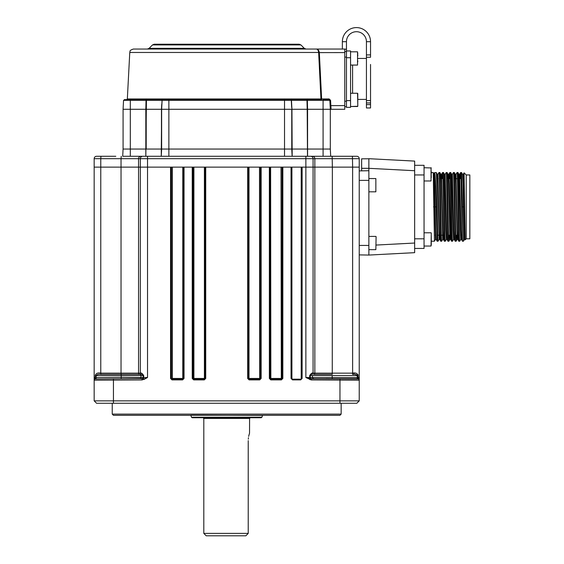 <?xml version="1.0" encoding="UTF-8"?>
<svg xmlns="http://www.w3.org/2000/svg" width="564" height="564" viewBox="0 0 564 564"><rect width="100%" height="100%" fill="white"/><g stroke="black" fill="none" stroke-linecap="round" stroke-linejoin="round"><path stroke-width="0.85" d="M123.079 109.289L123.079 149.044L123.079 109.289L145.822 109.289L123.079 109.289L123.551 100.336L130.312 100.336L130.312 99.645L126.611 99.645L127.337 98.961L320.944 98.961L318.646 52.473C318.3 50.168 317.469 49.026 316.15 49.047C317.469 49.026 318.3 50.168 318.646 52.473L129.769 52.473C130.495 51.409 128.606 50.626 133.379 49.047L316.15 49.047C317.828 49.026 318.886 50.168 319.33 52.473C318.886 50.168 317.828 49.026 316.15 49.047L344.773 49.047L344.773 109.289L331.075 109.289L344.773 109.289M146.323 104.474L146.421 100.336L130.312 100.336L130.312 149.044L123.079 149.044L145.822 149.044L130.312 149.044L130.312 156.277L122.705 156.277L123.079 149.044M145.822 109.289L146.048 100.336L146.421 100.336L145.822 156.277L145.822 149.044L161.635 149.044L161.255 156.277L161.635 109.289L161.635 149.044L291.757 149.044L291.757 109.289L291.757 149.044L330.314 149.044L330.314 109.289L330.314 149.044L161.635 149.044L161.635 109.289L161.635 149.044L145.822 149.044L145.822 109.289L161.459 109.289L145.822 109.289L146.048 99.645L162.383 99.645A0.726 0.451 90 0 0 161.924 100.336L161.91 100.611M161.727 107.498L161.635 109.289L168.869 109.289L161.635 109.289L162.108 100.336A0.726 0.726 0 0 1 162.827 99.645A0.726 0.726 0 0 0 162.108 100.336L161.938 103.487M323.087 156.277L323.087 109.289L331.075 109.289L307.57 109.289L323.087 109.289L323.087 100.336L306.971 100.336L307.345 100.336L307.57 109.289L307.197 109.289L307.57 109.289L307.57 156.277M307.176 108.323L307.197 109.289L291.94 109.289L307.197 109.289L306.971 100.336L291.292 100.336L291.666 107.498M284.531 156.277L284.531 109.289L291.757 109.289L139.04 109.289L276.698 109.289M341.157 414.11L339.951 415.315L113.442 415.315L112.236 414.11L341.157 414.11L341.157 403.267M112.236 414.11L112.236 403.267M357.985 374.63L358.14 377.542L359.233 377.513L359.233 400.856L356.822 403.267L96.578 403.267L94.167 400.856L94.167 380.199A1.206 1.206 0 0 1 95.358 378.994L143.432 378.536A1.206 0.634 89.8 0 0 143.714 377.542L143.15 377.535L143.15 375.553C142.318 374.369 141.775 373.967 141.529 374.348L139.759 374.348A1.206 1.198 -90 0 1 138.554 373.149L140.33 373.149L140.33 167.12L170.561 167.12L170.561 378.451L172.006 379.17L172.006 379.896L170.561 378.451L172.006 379.896L182.595 379.896L184.04 378.451L182.595 379.896L183.314 378.451L184.04 378.451L184.04 167.12L192.246 167.12L192.246 378.451L193.692 379.17L193.692 379.896L192.246 378.451L193.692 379.896L204.281 379.896L205.726 378.451L205.726 167.12L247.666 167.12L247.666 378.451L248.999 378.451L249.119 379.17L259.701 379.17L259.701 379.896L249.112 379.896L247.666 378.451M127.217 378.691L104.678 378.888L127.217 378.691M348.721 378.888L326.182 378.691L348.721 378.888M142.135 378.74L143.044 378.606A1.206 0.853 -90 0 0 143.496 377.542L147.528 377.513L142.149 379.946L142.135 378.74L139.766 378.536L95.358 378.994M121.147 378.536L121.239 377.33L143.15 377.535A1.206 1.198 95.2 0 1 141.959 378.74M96.077 378.74L96.176 377.535L121.239 377.33L121.14 374.348L100.871 374.348L100.766 373.149C97.769 372.543 95.936 373.34 95.253 375.553L96.176 375.553L96.176 377.535M143.15 375.553C142.318 374.369 141.783 373.967 141.529 374.348A1.206 1.198 -90 0 1 140.33 373.149C141.07 372.543 142.198 373.34 143.714 375.553L96.176 375.553C97.227 374.369 98.792 373.967 100.871 374.348L100.871 374.348M139.759 374.348L121.14 374.348L139.759 374.348A1.206 1.198 90 0 1 140.958 375.553L140.958 377.33A1.206 1.198 95.2 0 1 139.766 378.536M301.211 167.12L301.211 378.451L302.114 378.451L302.114 167.12L359.233 167.12L359.233 158.681L147.528 158.681L147.528 377.513L143.792 379.537L143.432 378.536M142.149 379.946L94.167 380.199L94.167 400.856L359.233 400.856L359.233 380.199L311.25 379.946L305.864 377.513L309.96 378.536A1.206 0.634 90.2 0 1 309.678 377.542L309.678 375.553C311.194 373.34 312.322 372.543 313.069 373.149L354.537 373.156M115.627 374.348L121.14 374.348L121.034 373.149L138.554 373.149L138.554 167.12L140.33 167.12L140.33 158.681L138.554 158.681L138.554 167.12L305.864 167.12L305.864 156.277L356.822 156.277A2.411 2.411 0 0 1 359.233 158.681L359.233 377.513L359.233 167.12L352.634 167.12L352.422 156.277M94.167 167.12L94.167 380.199L94.167 167.12L94.167 378.451L94.167 167.12L94.167 378.451L94.167 167.12L94.167 378.451L94.167 167.12L94.167 378.451L94.167 167.12L94.167 378.451L94.167 167.12L138.554 167.12L121.034 167.12L121.034 373.149L100.766 373.149L100.766 167.12L121.034 167.12L121.034 158.681L100.766 158.681L100.766 167.12L94.167 167.12L94.167 158.681L94.167 167.12M94.167 379.896L94.167 379.537L94.167 379.896M94.879 378.451L94.886 379.17L94.879 378.451L96.141 378.451M94.167 379.537A1.206 1.135 0 0 1 94.801 378.536A1.206 1.022 90.3 0 0 95.253 377.542L95.253 375.553M95.253 377.542L94.167 377.513L94.801 378.536M143.714 375.553L143.714 377.542M270.614 167.12L270.854 379.17A0.726 0.726 90 0 1 270.135 378.451L282.839 378.451L282.839 167.12L291.052 167.12L291.052 378.451L291.912 378.451L291.912 167.12M282.839 378.451L281.394 379.896L282.839 378.451M248.999 167.12L248.999 378.451L261.153 378.451L261.153 167.12L269.352 167.12L269.352 378.451L270.135 378.451L270.135 167.12M302.114 378.451L300.668 379.896L292.497 379.896L291.052 378.451M309.791 379.607L309.96 378.536M311.109 379.939L311.257 378.74L358.034 378.994L359.233 377.513L358.422 378.606A1.206 0.853 -90 0 1 357.971 377.542L357.223 377.535L357.223 375.553L309.678 375.553M358.034 378.994L358.034 378.994A1.206 1.206 180 0 1 359.233 380.199L359.233 379.946A1.206 1.206 180 0 0 358.034 378.74L311.434 378.74A1.206 1.198 84.8 0 1 310.242 377.535L357.223 377.535L357.315 378.74M359.233 379.946L359.233 379.537A1.206 1.135 180 0 0 358.591 378.536A1.206 1.022 89.7 0 1 358.14 377.542L357.971 377.542M171.28 167.12L171.28 378.451L172.006 379.17L182.595 379.17L183.314 378.451L183.314 167.12M182.539 379.17A0.726 0.726 90 0 0 183.265 378.451L183.314 378.451M171.28 378.451L171.371 378.451A0.726 0.726 -90 0 0 172.09 379.17M171.371 167.12L171.371 378.451L183.265 378.451L183.265 167.12M192.966 167.12L192.966 378.451L193.896 378.451L193.713 379.17L204.281 379.17L205.726 378.451M193.896 167.12L193.896 378.451L204.401 378.451L204.281 379.896M204.401 167.12L204.401 378.451L205 378.451L205.007 167.12L205 378.451M260.406 167.12L260.406 378.451A0.726 0.726 -90 0 1 259.68 379.17L259.503 167.12M249.112 379.896L248.393 378.451L248.393 167.12L248.393 378.451M270.805 379.896L270.805 379.17L281.394 379.17L281.394 379.896L270.805 379.896L269.352 378.451M281.006 167.12L281.302 379.17A0.726 0.726 -90 0 0 282.021 378.451L282.021 167.12M282.113 167.12L282.113 378.451L281.394 379.17M291.912 378.451A0.726 0.726 -90 0 0 292.631 379.17M291.771 167.12L291.771 378.451L292.497 379.17L300.668 379.17L300.668 379.896M310.242 377.535L310.242 375.553C311.074 374.369 311.617 373.967 311.864 374.348A1.206 1.198 -90 0 0 313.069 373.149L313.069 167.12L314.839 167.12L314.839 158.681A2.411 2.397 90 0 0 312.442 156.277L310.665 156.277A2.411 2.397 90 0 1 313.069 158.681L313.069 167.12L305.864 167.12L305.864 377.513L309.678 377.542M332.154 156.277L332.365 167.12L314.839 167.12L314.839 373.149A1.206 1.198 -90 0 1 313.64 374.348L332.259 374.348L332.365 167.12L352.634 167.12L352.634 373.149C355.623 372.543 357.456 373.34 358.14 375.553L357.223 375.553C356.166 374.369 354.601 373.967 352.528 374.348L352.634 373.149M359.233 379.537L359.233 377.513M311.25 379.946L311.434 378.74M356.977 374.954L355.221 374.397M354.093 374.355L352.535 374.348M311.314 374.397L311.864 374.348M192.966 378.451L193.692 379.17A0.726 0.726 -90 0 1 192.994 378.451L192.994 167.12M359.233 400.856L356.822 403.267M96.578 403.267L94.167 400.856M431.277 245.234L431.277 242.562M424.05 180.973L431.037 180.973L431.037 167.719L431.277 177.604M431.277 236.083L431.277 241.9M431.277 238.572L431.277 242.731M431.277 171.717L431.277 173.719M375.857 181.735L375.857 188.651M368.87 191.816L375.857 191.816L375.857 178.562L368.87 178.562M376.096 236.64L375.857 249.648L376.096 236.64M361.637 168.319L368.87 168.319L368.87 170.73L359.233 170.899L361.637 170.857L361.637 158.928M414.653 161.093L368.87 158.695L414.653 161.093L414.653 170.723L368.87 168.319L368.87 161.515L368.877 166.436M361.637 158.822L368.877 158.78M368.87 158.695L368.87 161.515L368.87 158.695M414.653 170.723L414.653 252.665L368.87 255.062L359.233 254.893M361.637 170.857L368.87 170.73L368.87 180.374L359.233 180.374M359.233 245.425L368.87 245.425L368.87 180.374M368.87 245.425L368.87 255.062M439.405 235.195L439.13 239.369L438.052 241.216C437.445 243.338 436.846 170.42 436.247 172.542L434.731 172.542C435.239 174.551 435.746 186 436.254 206.875L437.156 241.216L436.085 239.369L435.648 229.858L435.196 206.875L436.254 206.875M438.052 241.216L437.156 241.216M433.533 206.875L434.59 206.875L435.5 239.383L434.435 241.216L433.251 172.542L431.277 172.542M434.435 241.216L431.277 241.216M458.694 178.633L458.99 174.375L459.597 174.375L460.95 229.858L461.387 239.369L462.459 241.216L463.446 241.216L461.542 172.542L460.64 172.556L460.302 178.633M462.452 206.875L463.509 206.875L463.058 183.899L462.621 174.389L461.542 172.542M462.459 241.216C461.86 243.338 461.253 170.42 460.654 172.542L459.575 174.389M460.816 239.369L459.738 241.216C459.138 243.338 458.532 170.42 457.933 172.542L457.037 172.542L455.966 174.389L457.334 229.858L457.771 239.369L458.081 235.195M459.738 241.216L458.828 241.202L457.771 239.369M458.849 241.216C458.243 243.338 457.644 170.42 457.037 172.542M454.316 172.542L455.395 174.389L455.832 183.899L457.185 239.383L456.142 241.202C455.522 243.338 454.915 170.42 454.316 172.542L453.407 172.556C454.027 170.42 454.626 243.338 455.233 241.216L456.121 241.216L456.473 235.195M453.583 239.369L452.511 241.216C451.905 243.338 451.306 170.42 450.699 172.542L449.797 172.556L449.459 178.633M452.511 241.216L451.616 241.216L450.544 239.369L450.855 235.195M451.616 241.216C451.017 243.338 450.41 170.42 449.811 172.542M447.09 172.542L448.161 174.389L448.599 183.899L449.952 239.383L448.909 241.202C448.295 243.338 447.689 170.42 447.09 172.542L446.18 172.556C446.801 170.42 447.4 243.338 448.006 241.216L448.895 241.216L449.24 235.195M446.357 239.369L445.278 241.216C444.679 243.338 444.072 170.42 443.473 172.542L442.564 172.556L442.232 178.633M444.39 241.216L443.311 239.369L442.874 229.858L441.52 174.375L442.564 172.556C443.184 170.42 443.783 243.338 444.39 241.216L445.278 241.216M441.668 241.216C441.062 243.338 440.463 170.42 439.857 172.542L438.954 172.556C439.567 170.42 440.174 243.338 440.773 241.216L441.668 241.216L442.74 239.369L443.022 235.195M443.628 235.195L443.325 239.383L442.726 239.383L441.372 183.899L440.935 174.389L439.857 172.542M463.446 241.216L464.433 239.524L465.018 239.538M464.094 172.838L466.224 174.953L466.224 238.805L465.187 239.841L463.192 174.389L464.094 172.838L465.187 239.841M466.224 238.805L469.833 238.805L469.833 174.953L466.224 174.953M435.196 235.195L435.803 235.195L435.514 239.369L436.099 239.383M437.699 235.195L440.428 235.195M441.316 235.195L444.037 235.195M448.549 235.195L451.27 235.195M457.785 239.383L457.185 239.383L457.482 235.195L458.497 235.195M460.499 235.195L462.113 235.195M433.681 173.296L434.28 173.296L434.738 183.279L435.196 206.875L434.59 206.875L434.146 183.624L433.695 173.31L433.251 172.542M434.266 173.31L434.731 172.542M463.509 178.633L462.903 178.633L463.192 174.389M457.39 178.633L454.669 178.633M450.164 178.633L447.435 178.633M438.207 178.633L436.592 178.633M464.673 206.875L463.509 206.875L464.412 239.538M437.001 178.633L437.304 174.375L437.904 174.375L439.264 229.858L439.694 239.369L440.012 235.195M446.942 239.383L446.343 239.383L445.891 229.858L444.552 174.389L445.137 174.375L446.491 229.858L446.928 239.369L447.985 241.202M448.45 178.633L448.747 174.375L449.205 183.899L450.544 239.369M454.175 239.383L453.569 239.383L453.118 229.858L451.778 174.389L452.363 174.375L453.717 229.858L454.154 239.369L455.219 241.202M455.677 178.633L455.966 174.389M461.387 239.369L460.795 239.383L460.344 229.858L459.004 174.389L457.947 172.556M424.05 248.449L414.653 248.449L424.05 248.449L424.05 165.308L414.653 165.308M436.261 172.556L437.319 174.389L437.756 183.899L439.109 239.383L439.716 239.383L440.759 241.202M440.618 178.633L440.921 174.375L441.52 174.375M447.851 178.633L448.147 174.375L448.747 174.375L449.797 172.556M450.558 239.383L449.952 239.383L450.248 235.195M455.077 178.633L455.374 174.375L455.98 174.375M245.862 535.8L206.212 535.8L203.808 533.389L248.231 533.389L245.862 535.8L248.231 533.389L248.231 440.618C249.718 430.847 249.718 430.847 248.231 440.618M261.217 417.727L261.9 417.247L191.499 417.247L192.176 417.727L261.217 417.727L203.082 417.727L203.808 418.446L249.591 418.446L249.542 433.194M249.528 433.215L248.921 435.26M248.914 435.302L248.661 436.402M248.442 437.699L248.287 439.166M291.757 149.044L292.138 156.277M161.219 156.277L161.459 149.044L161.219 156.277M122.705 156.277L305.864 156.277M330.314 149.044L330.694 156.277M162.383 99.645L291.017 99.645A0.726 0.451 90 0 1 291.468 100.336L291.94 109.289L292.173 156.277M101.45 156.277L115.803 156.277M96.578 156.277A2.411 2.411 0 0 0 94.167 158.681L100.766 158.681L100.977 156.277L96.578 156.277A2.411 2.411 0 0 0 94.167 158.681M121.239 156.277L121.034 158.681L138.554 158.681A2.411 2.397 90 0 1 140.958 156.277L142.727 156.277A2.411 2.397 90 0 0 140.33 158.681L147.528 158.681L147.528 156.277M290.566 99.645A0.726 0.726 0 0 1 291.292 100.336L284.531 100.336L284.531 99.645L124.27 99.645L127.302 99.645L127.302 100.336M291.017 99.645L321.628 99.645A0.726 0.684 90 0 1 320.944 98.961L329.122 98.94L330.567 100.307L329.122 98.94L329.848 100.336A0.726 0.726 0 0 0 329.122 99.645A0.726 0.726 0 0 1 329.848 100.336L330.567 100.307L331.075 109.289M307.57 109.289L307.345 99.645L287.541 99.645M226.7 44.225L299.195 44.225L300.901 44.93L152.499 44.93L154.198 44.225L226.7 44.225L154.198 44.225M318.646 52.473L319.33 52.473L321.628 98.94L321.628 99.645L320.676 99.645M344.773 52.593L318.653 52.621M329.848 100.336L323.087 100.336L323.087 99.645L329.122 99.645A0.726 0.726 0 0 1 329.848 100.336L330.314 109.289M306.407 99.645A0.726 0.564 90 0 1 306.971 100.336M146.421 100.336A0.726 0.564 -90 0 1 146.985 99.645A0.726 0.564 90 0 0 146.421 100.336L162.108 100.336L161.459 109.289L161.459 149.044M330.123 105.637L344.773 105.609M291.454 103.487L291.292 100.336M282.12 109.289L168.869 109.289L168.869 156.277M146.196 149.044L146.224 108.323M161.713 104.474L161.508 108.323M291.687 104.474L291.468 100.336M357.787 54.109L357.541 51.817L350.554 51.817L357.541 51.817L357.541 65.072L350.554 65.072L352.585 65.072L352.585 93.264M370.534 78.925L370.541 107.964L370.534 78.925M370.541 102.937L366.438 102.937L366.438 41.694A9.99 9.99 -90 0 0 348.108 36.202A9.99 9.99 90 0 0 346.458 41.694L346.458 51.578L344.773 51.578M370.541 90.973L370.541 64.465L370.541 90.973M344.773 106.758L346.458 106.758M366.438 41.694L370.541 41.694A14.086 14.086 -90 0 0 344.682 33.946A14.086 14.086 90 0 1 370.541 41.694L370.541 57.253L366.438 57.253M344.682 33.946L344.682 33.946A14.086 14.086 -90 0 0 342.362 41.694A14.086 14.086 90 0 1 344.682 33.946M342.362 49.047L342.362 41.694L346.458 41.694M370.541 41.694L370.541 57.253M370.541 107.964L366.438 107.964L366.438 102.937M346.458 107.357L350.554 107.357L346.458 107.357L346.458 50.971L350.554 50.971L350.554 107.357L350.554 100.611L346.458 100.611M346.458 50.971L350.554 50.971M357.541 51.817L357.541 65.072M357.787 55.11L357.787 55.977M357.787 60.905L357.787 61.772M357.787 103.191L357.787 106.272L357.787 103.191M357.787 104.594L357.541 93.264L357.787 104.594M357.787 102.436L357.787 93.504M307.493 156.277L307.197 109.289M113.442 403.267L113.434 378.994M261.153 378.451L259.701 379.896M339.951 403.267L339.965 378.994M301.395 378.451L301.395 167.12M172.387 167.12L172.387 378.451M182.778 378.451L182.778 167.12M260.427 167.12L260.427 378.451L259.701 379.17M270.805 379.17L270.078 378.451L270.078 167.12M292.497 379.17L292.497 379.896M309.897 377.542A1.206 0.853 -90 0 0 310.348 378.606M313.626 378.536A1.206 1.198 84.8 0 1 312.442 377.33L312.442 375.553M332.245 378.536L332.154 375.553M431.037 246.038L424.05 246.038L431.037 246.038L431.277 233.024M376.096 245.058L414.653 243.035M424.05 238.805L414.653 238.805M414.653 174.953L424.05 174.953M261.9 417.247L262.556 415.435L190.794 415.189M356.822 156.277A2.411 2.411 0 0 1 359.233 158.681M152.499 44.93L149.086 48.342L304.306 48.342L306.012 49.047M168.869 99.645L168.869 100.336L162.108 100.336M284.531 109.289L284.531 100.336L168.869 100.336L168.869 109.289M366.438 100.596L370.541 100.596M344.773 57.119L346.458 57.119M344.773 101.217L346.458 101.217M370.541 54.912L366.438 54.912M344.773 49.167L346.458 49.167M370.541 104.587L366.438 104.587M346.458 57.718L350.554 57.718M424.05 232.784L431.037 232.784M424.05 167.719L431.277 167.959M368.87 249.648L375.857 249.648M368.87 236.401L375.857 236.401M437.89 174.389L438.954 172.556M445.116 174.389L446.18 172.556M452.349 174.389L453.407 172.556M444.552 174.389L443.487 172.556M451.778 174.389L450.714 172.556M462.607 174.375L463.206 174.375M191.499 417.247L190.836 415.435M249.591 418.446L250.31 417.727M203.808 418.446L203.808 533.389M149.086 48.342L147.387 49.047M129.769 52.473L127.337 98.961M300.901 44.93L304.306 48.342M357.787 58.444L366.438 58.444M357.787 99.405L366.438 99.405M357.541 106.518L350.554 106.518L357.787 106.272M350.554 93.264L357.541 93.264"/></g></svg>
